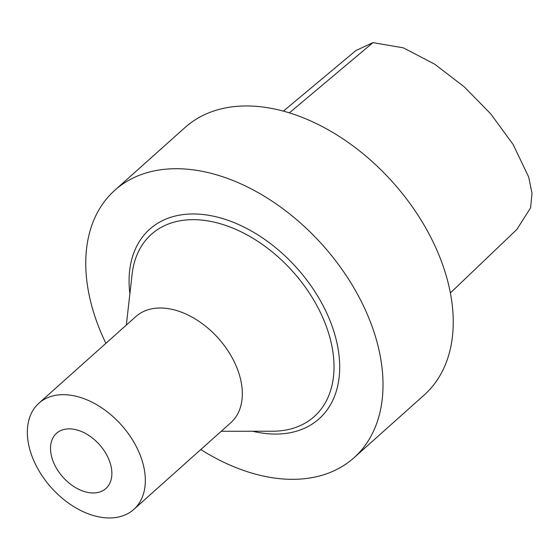 <?xml version="1.0" encoding="UTF-8"?>
<svg xmlns="http://www.w3.org/2000/svg" width="560" height="560" viewBox="0 0 560 560"><rect width="100%" height="100%" fill="white"/><g stroke="black" fill="none" stroke-linecap="round" stroke-linejoin="round"><path stroke-width="0.84" d="M200.802 449.54A179.417 118.412 -131.8 0 0 353.941 457.8L424.151 395.059A179.417 118.412 -131.8 0 0 415.478 211.4A179.417 118.412 -131.8 0 0 230.398 107.093A179.417 118.412 -131.8 0 0 185.052 127.498L114.842 190.239A179.417 118.412 -131.8 0 0 105.896 343.343M56.882 395.129A71.211 46.998 -131.8 0 0 38.885 403.228A71.211 46.998 -131.8 0 0 51.289 487.641A71.211 46.998 -131.8 0 0 133.784 509.425A71.211 46.998 -131.8 0 0 130.347 436.527A71.211 46.998 -131.8 0 0 56.882 395.129M65.891 429.086A37.03 24.437 -131.8 0 0 65.842 480.172A37.03 24.437 -131.8 0 0 111.881 473.473A37.03 24.437 -131.8 0 0 65.891 429.086M133.784 509.425L230.783 422.751A71.211 46.998 -131.8 0 0 227.339 349.853A71.211 46.998 -131.8 0 0 153.874 308.455A71.211 46.998 -131.8 0 0 135.877 316.547L38.885 403.228M221.235 431.284L272.468 431.228A122.199 80.647 -131.8 0 0 323.372 318.997A122.199 80.647 -131.8 0 0 182.259 220.437A122.199 80.647 -131.8 0 0 132.118 274.176L126.329 325.08M252.7 431.249A127.127 83.909 -131.8 0 0 333.361 329.854A127.127 83.909 -131.8 0 0 181.811 214.767A127.127 83.909 -131.8 0 0 129.885 293.818M353.941 457.8A179.417 118.412 -131.8 0 0 345.268 274.141A179.417 118.412 -131.8 0 0 160.188 169.841A179.417 118.412 -131.8 0 0 114.842 190.239M283.402 111.125L355.971 50.498L372.974 42.63L403.403 47.852L434.665 64.176L464.191 86.793L490.791 113.932L513.093 144.431L528.71 177.079L532 193.333L530.6 207.823L516.838 229.467L450.366 292.971M372.974 42.63L289.366 112.854"/></g></svg>
